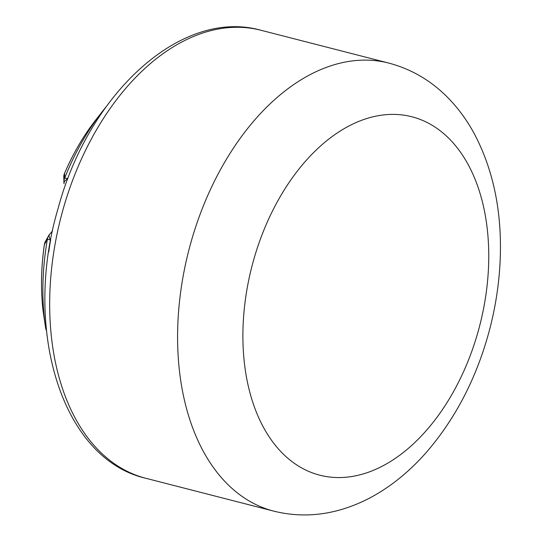 <?xml version="1.0" encoding="UTF-8"?>
<svg xmlns="http://www.w3.org/2000/svg" width="542" height="542" viewBox="0 0 542 542"><rect width="100%" height="100%" fill="white"/><g stroke="black" fill="none" stroke-linecap="round" stroke-linejoin="round"><path stroke-width="0.81" d="M52.554 230.885L49.864 234.056A9.255 4.309 42.5 0 0 49.708 234.205A9.255 4.309 42.5 0 0 50.596 240.079L50.758 239.896M67.926 178.677A9.255 4.736 168.3 0 0 64.064 183.718A9.255 9.255 0 0 1 63.936 182.918A9.255 9.112 173.3 0 0 63.936 182.932A9.255 9.112 173.3 0 0 64.051 183.643M52.554 230.872L49.708 234.205A9.255 4.309 42.5 0 0 49.708 234.212A9.255 9.255 0 0 0 48.746 235.458A9.255 9.011 32.7 0 0 47.445 238.934A199.436 126.855 104.4 0 0 45.643 328.046A9.255 6.789 171 0 0 45.65 328.086A9.255 9.255 0 0 0 46.443 330.634M67.94 178.636A9.255 1.396 21.6 0 0 64.6 178.325L64.6 173.25A183.115 116.476 -75.6 0 1 95.961 119.667L106.042 106.903A199.436 126.855 104.4 0 0 102.174 111.72A199.436 126.855 104.4 0 0 64.6 178.325A9.255 9.112 173.3 0 0 63.936 182.918L63.773 176.624M49.6 234.34A9.255 9.011 32.7 0 0 48.753 235.445A9.255 9.011 32.7 0 0 48.746 235.458L45.243 241.773M46.3 329.197A9.255 3.963 -8.6 0 1 45.643 328.046L43.062 310.783A9.255 6.477 172 0 0 43.082 310.939L45.65 328.086M45.413 241.427A9.255 8.909 26.3 0 0 45.237 241.766A9.255 8.909 26.3 0 0 44.403 244.625L47.445 238.934A9.255 0.854 -170 0 0 50.596 240.079A202.146 128.583 -75.6 0 0 48.719 252.077M45.237 241.766A9.255 8.909 26.3 0 0 45.237 241.773A9.255 9.255 0 0 0 44.383 244.517A9.255 1.179 8.3 0 0 44.403 244.625A183.115 116.476 -75.6 0 0 43.062 310.783A9.255 3.686 173.4 0 1 43.055 310.715A9.255 9.255 0 0 0 43.082 310.925M95.961 119.667C83.631 135.493 73.15 153.393 64.518 173.365A9.255 1.714 -156.7 0 1 64.6 173.25A9.255 9.045 -177.5 0 0 63.76 177.024M253.676 259.848A185.032 117.695 -75.6 0 1 465.51 159.924A185.032 117.695 -75.6 0 1 378.282 468.159A185.032 117.695 -75.6 0 1 253.676 259.848M191.069 241.942A231.285 147.119 104.4 0 0 273.73 511.126C296.399 516.75 319.17 516.153 342.043 509.331C356.426 505.008 370.186 498.572 383.323 490.022C398.919 479.853 413.295 467.258 426.446 452.245C455.524 418.559 476.438 378.221 489.175 331.223C496.574 303.493 500.327 275.715 500.442 247.89C500.571 204.984 491.824 166.882 474.209 133.569C467.001 120.256 458.329 108.4 448.193 97.994C431.351 80.765 411.547 69.132 388.77 63.082A231.285 147.119 104.4 0 0 191.069 241.942M273.73 511.126L145.818 478.281A231.285 147.119 -75.6 0 1 63.157 209.097A231.285 147.119 -75.6 0 1 260.858 30.237L388.77 63.082M64.518 173.365A9.255 9.255 0 0 0 63.766 176.624M44.383 244.517C41.063 267.335 40.616 289.401 43.055 310.715M145.818 478.281C60.839 458.722 22.439 327.375 58.211 208.033C88.854 93.664 181.103 7.873 260.858 30.237"/></g></svg>
